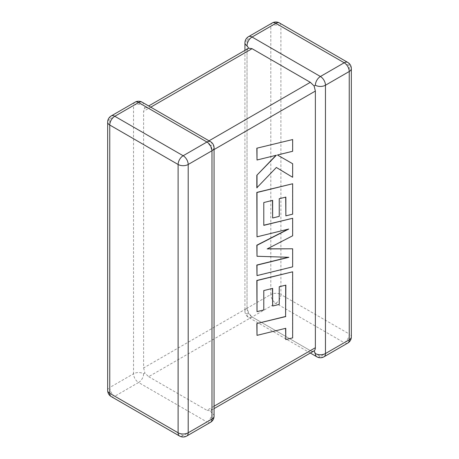 <?xml version="1.0" encoding="UTF-8"?>
<svg xmlns="http://www.w3.org/2000/svg" width="459" height="459" viewBox="0 0 459 459"><rect width="100%" height="100%" fill="white"/><g stroke="black" fill="none" stroke-linecap="round" stroke-linejoin="round"><path stroke-width="0.34" stroke-dasharray="2.29 1.72" d="M244.934 42.859A7.132 4.12 180 0 1 247.022 39.944L270.804 26.215L270.804 294.517L247.022 308.253A7.132 4.12 0 0 0 244.934 311.162A7.132 4.12 0 0 0 247.022 314.071L248.721 313.095L247.022 308.253L247.022 51.592C246.988 50.037 247.556 48.906 248.721 48.201M143.627 373.769A7.132 4.12 -60 0 1 138.584 382.502L206.934 421.964L183.152 435.694L114.802 396.232L138.584 382.502A7.132 4.12 60 0 1 133.54 373.769L109.758 387.499L109.758 119.197L133.54 105.467L133.54 373.769A7.132 4.12 0 0 1 143.627 373.769L144.883 373.041L148.67 376.678L275.848 303.256L344.198 342.718L320.416 356.448L252.066 316.985L310.33 350.624L206.934 410.317L210.279 410.799C211.444 410.105 212.006 408.975 211.978 407.408L211.978 150.747L210.279 145.905L206.934 142.015L209.023 140.81M314.117 350.848C312.935 351.508 311.672 351.433 310.33 350.624M248.497 36.68A7.132 4.12 -120 0 0 247.022 39.944L247.022 308.253L143.627 367.946L143.627 111.285L247.022 51.592M135.021 102.202A7.132 4.12 60 0 0 133.54 105.467A7.132 4.12 180 0 1 143.627 105.467L144.883 108.152C144.126 108.611 143.707 109.655 143.627 111.285M148.67 376.678L206.934 410.317M150.759 107.171L148.67 108.376L206.934 142.015M214.066 416.141A7.132 4.12 180 0 0 211.978 413.232L210.279 410.799L214.066 408.613M214.066 147.838A7.132 4.12 -0 0 0 211.978 144.929L210.279 145.905M148.67 108.376C147.339 107.567 146.077 107.492 144.883 108.152L148.67 105.966M143.627 367.946L144.883 373.041M247.022 308.253A7.132 4.12 -120 0 0 252.066 316.985L248.721 313.095M256.828 335.254L285.59 328.34M285.59 339.459L292.475 337.772L292.475 271.705M256.828 311.541L263.615 309.842L263.615 290.472L272.468 288.424M272.468 305.935L279.055 304.306L279.055 286.646L285.687 285.045M292.653 266.851L292.475 248.698M267.39 248.812L292.475 235.696L292.475 218.168M263.787 225.208L263.609 202.436L272.468 200.388M272.468 217.899L279.061 216.269L279.061 198.604L285.687 197.152M285.687 215.753L292.475 214.066L292.475 183.657M256.828 236.729L288.011 229.213M256.828 256.168L288.367 257.281M256.828 275.492L292.475 266.748M256.828 159.904L275.997 155.331M256.828 187.8L276.358 167.472M292.475 177.174L292.475 163.628M277.27 154.912L292.475 151.172L292.475 139.45M323.979 356.798A7.132 4.12 -120 0 1 320.416 356.448A7.132 4.12 -60 0 1 316.848 356.798M252.066 316.985A7.132 4.12 -60 0 1 248.497 317.335A7.132 4.12 -60 0 1 247.022 314.071M211.978 407.408L214.066 406.204M214.066 149.542L211.978 150.747M347.767 343.068A7.132 4.12 -120 0 1 344.198 342.718A7.132 4.12 -60 0 0 349.242 333.98L280.891 294.517L280.891 26.215L349.242 65.677L349.242 333.98A7.132 4.12 180 0 1 351.33 336.895M186.715 436.05A7.132 4.12 60 0 1 183.152 435.694A7.132 4.12 -60 0 1 179.584 436.05M107.67 390.414A7.132 4.12 180 0 1 109.758 387.499A7.132 4.12 60 0 0 114.802 396.232A7.132 4.12 -60 0 1 111.233 396.587M111.233 115.932A7.132 4.12 60 0 0 109.758 119.197A7.132 4.12 0 0 0 107.67 122.105M210.503 422.32A7.132 4.12 60 0 1 206.934 421.964A7.132 4.12 -60 0 0 211.978 413.232M210.503 141.665A7.132 4.12 -60 0 1 211.978 144.929M142.152 102.202A7.132 4.12 -60 0 1 143.627 105.467M351.33 68.586A7.132 4.12 0 0 0 349.242 65.677A7.132 4.12 -60 0 0 347.767 62.413M280.891 294.517A7.132 4.12 -60 0 1 275.848 303.256A7.132 4.12 -120 0 1 270.804 294.517A7.132 4.12 180 0 1 280.891 294.517M279.416 22.95A7.132 4.12 -60 0 1 280.891 26.215A7.132 4.12 0 0 0 270.804 26.215A7.132 4.12 -120 0 1 272.285 22.95M310.33 353.034L248.497 317.335A7.132 7.132 0 0 1 244.934 311.162L244.934 50.387"/><path stroke-width="0.69" d="M315.373 85.231A7.132 4.12 -60 0 1 320.416 76.498L344.198 62.768L275.848 23.306L252.066 37.036L320.416 76.498A7.132 4.12 -120 0 1 325.46 85.231L325.46 353.533L349.242 339.803L349.242 71.501L325.46 85.231A7.132 4.12 0 0 1 315.373 85.231L314.117 85.959L315.373 91.054L214.066 149.542M244.934 50.387L244.934 42.859A7.132 4.12 180 0 0 247.022 45.768L248.721 48.201L252.066 48.683L310.33 82.322L314.117 85.959M310.33 353.034L316.848 356.798A7.132 4.12 -60 0 1 315.373 353.533L314.117 350.848L214.066 408.613M214.066 406.204L315.373 347.715C315.293 349.333 314.874 350.383 314.117 350.848M315.373 347.715L315.373 91.054M285.687 285.188L285.59 316.475L256.828 323.526L257.011 335.357L285.768 328.294L285.768 339.562L285.59 328.34M285.768 339.562L292.653 337.876L292.653 271.808L257.011 280.547L257.011 311.644L263.793 309.945L263.793 290.576L272.646 288.378L272.646 306.038L279.238 304.409L279.238 286.749L285.865 285.148L285.59 316.475M285.768 316.572L256.828 323.526M257.011 323.629L257.011 335.357M292.653 271.808L256.828 280.443L257.011 311.644M272.468 288.424L272.646 306.038M292.653 248.795L267.19 248.916L292.653 235.8L292.653 218.272L263.787 225.358L263.787 202.539L272.646 200.342L272.646 218.002L279.238 216.373L279.238 198.707L285.865 197.106L285.865 215.856L292.653 214.164L292.653 183.761L257.011 192.499L257.011 236.833L288.74 229.035L257.011 245.301L257.011 256.271L288.895 257.298L257.011 265.136L257.011 275.595L292.653 266.851L292.653 248.795L267.39 248.812M292.653 218.272L263.787 225.208M272.468 200.388L272.646 218.002M285.687 197.152L285.865 215.856M292.653 183.761L256.828 192.396L257.011 236.833M288.011 229.213L256.828 245.198L257.011 256.271M288.367 257.281L256.828 265.032L257.011 275.595M292.653 177.277L292.653 163.731L277.454 155.016L292.653 151.275L292.653 139.553L256.828 148.2L257.011 160.007L276.364 155.24L256.828 175.281L256.828 187.8L276.364 167.472L292.653 177.277L276.358 167.472M292.653 139.553L256.828 148.2M257.011 148.303L257.011 160.007M275.997 155.331L256.828 175.281M257.011 175.384L257.011 187.903M292.653 163.731L277.454 155.016M252.066 48.683L150.759 107.171M209.023 140.81L310.33 82.322M206.934 142.015L138.584 102.552L114.802 116.282L183.152 155.744L206.934 142.015A7.132 4.12 60 0 1 211.978 150.747L188.196 164.483L188.196 432.785L211.978 419.056L211.978 150.747A7.132 4.12 -0 0 0 214.066 147.838A7.132 7.132 0 0 0 210.503 141.665A7.132 4.12 -60 0 0 206.934 142.015M109.758 125.02L109.758 393.323L178.109 432.785L178.109 164.483L109.758 125.02A7.132 4.12 -60 0 1 114.802 116.282A7.132 4.12 60 0 0 111.233 115.932A7.132 7.132 0 0 0 107.67 122.105A7.132 4.12 0 0 0 109.758 125.02M178.109 164.483A7.132 4.12 0 0 0 188.196 164.483A7.132 4.12 60 0 0 183.152 155.744A7.132 4.12 -60 0 0 178.109 164.483M186.715 436.05A7.132 4.12 60 0 0 188.196 432.785A7.132 4.12 180 0 1 178.109 432.785A7.132 4.12 -60 0 0 179.584 436.05A7.132 7.132 0 0 0 186.715 436.05L210.503 422.32A7.132 7.132 0 0 0 214.066 416.141A7.132 4.12 180 0 1 211.978 419.056A7.132 4.12 60 0 1 210.503 422.32M109.758 393.323A7.132 4.12 180 0 1 107.67 390.414A7.132 7.132 0 0 0 111.233 396.587A7.132 4.12 -60 0 1 109.758 393.323M111.233 115.932L135.021 102.202A7.132 4.12 60 0 1 138.584 102.552A7.132 4.12 -60 0 1 142.152 102.202L210.503 141.665M351.33 336.895A7.132 4.12 180 0 1 349.242 339.803A7.132 4.12 -120 0 1 347.767 343.068A7.132 7.132 0 0 0 351.33 336.895L351.33 68.586A7.132 7.132 0 0 0 347.767 62.413A7.132 4.12 -60 0 0 344.198 62.768A7.132 4.12 -120 0 1 349.242 71.501A7.132 4.12 0 0 0 351.33 68.586M316.848 356.798A7.132 7.132 0 0 0 323.979 356.798A7.132 4.12 -120 0 0 325.46 353.533A7.132 4.12 180 0 1 315.373 353.533M279.416 22.95A7.132 7.132 0 0 0 272.285 22.95A7.132 4.12 -120 0 1 275.848 23.306A7.132 4.12 -60 0 1 279.416 22.95L347.767 62.413M247.022 45.768A7.132 4.12 -60 0 1 252.066 37.036A7.132 4.12 -120 0 0 248.497 36.68L272.285 22.95M107.67 122.105L107.67 390.414M111.233 396.587L179.584 436.05M214.066 416.141L214.066 147.838M142.152 102.202A7.132 7.132 0 0 0 135.021 102.202M323.979 356.798L347.767 343.068M248.497 36.68A7.132 7.132 0 0 0 244.934 42.859M248.721 48.201L148.67 105.966"/></g></svg>
